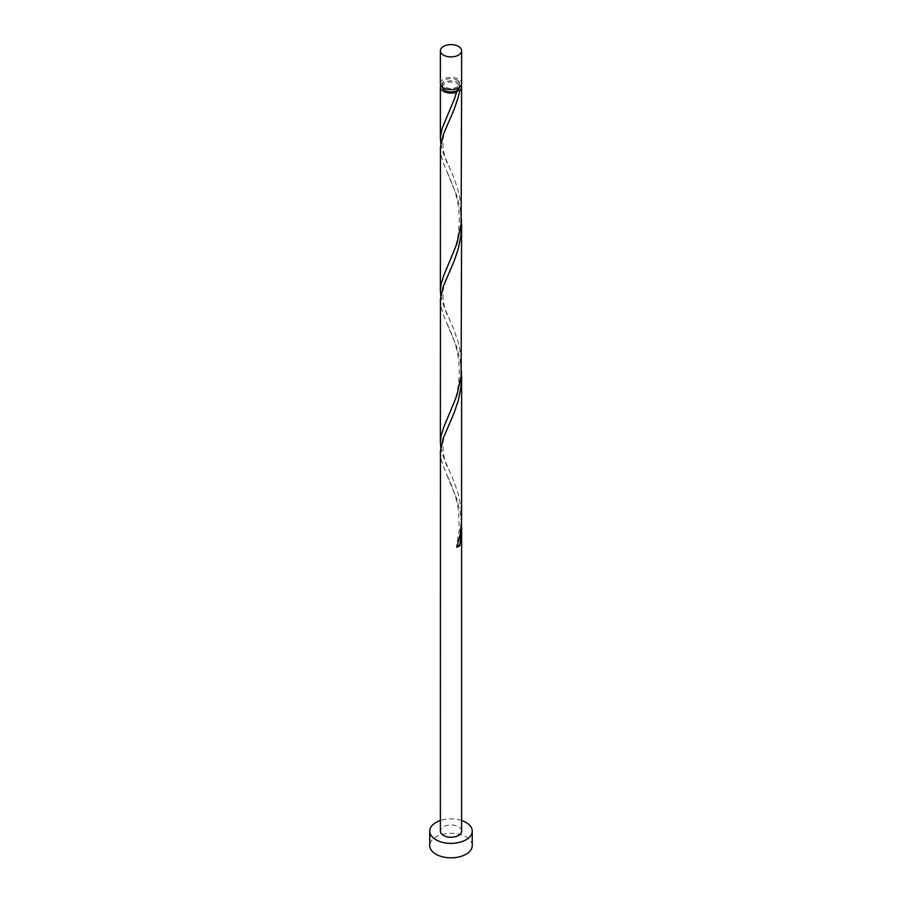 <?xml version="1.0" encoding="UTF-8"?>
<svg xmlns="http://www.w3.org/2000/svg" width="902" height="902" viewBox="0 0 902 902"><rect width="100%" height="100%" fill="white"/><g stroke="black" fill="none" stroke-linecap="round" stroke-linejoin="round"><path stroke-width="0.68" stroke-dasharray="4.51 3.38" d="M440.379 83.514A10.621 6.134 180 0 1 446.941 77.854A10.621 6.134 180 0 1 458.509 79.184A10.621 6.134 180 0 1 461.621 83.514M457.01 80.052A8.49 4.905 180 0 1 459.49 83.514A8.49 4.905 180 0 1 454.247 88.046A8.49 4.905 180 0 1 444.99 86.987A8.49 4.905 180 0 1 442.51 83.514A8.49 4.905 180 0 1 447.753 78.993A8.49 4.905 180 0 1 457.01 80.052M442.51 87.201A8.49 4.905 180 0 1 442.51 86.987A8.49 4.905 180 0 1 447.753 82.454A8.49 4.905 180 0 1 457.01 83.514A8.49 4.905 180 0 1 459.49 86.987A8.49 4.905 180 0 1 459.49 87.201M472.242 845.569A21.242 12.267 0 0 0 466.018 836.898A21.242 12.267 0 0 0 442.871 834.249A21.242 12.267 0 0 0 429.758 845.569M461.486 371.489L460.121 360.225L456.863 347.417L443.671 315.576L441.067 307.007L440.379 300.456M461.621 831.125A10.621 6.134 0 0 0 458.509 826.784A10.621 6.134 0 0 0 446.941 825.454A10.621 6.134 0 0 0 440.379 831.125M461.486 523.228L460.121 511.964L456.863 499.144L443.671 467.304L441.067 458.746L440.379 452.195M440.762 447.358L443.31 456.683L454.27 482.164L458.329 494.409L460.933 507.522L461.621 518.391M440.762 143.892L443.31 153.205L454.27 178.697L458.329 190.931L460.933 204.044L461.621 214.924M440.819 85.25A10.621 6.134 180 0 1 458.509 82.657A10.621 6.134 180 0 1 461.181 85.25M461.486 219.761L460.121 208.486L456.863 195.678L443.671 163.837L441.067 155.268L440.379 148.729M440.762 295.619L443.31 304.944L454.27 330.436L458.329 342.67L460.933 355.783L461.621 366.652M461.621 820.504A21.242 12.267 0 0 0 440.379 820.504M456.863 547.311A2.12 1.229 180 0 1 456.412 546.341A2.12 1.229 180 0 1 457.438 545.473M459.49 83.514L459.49 86.987M442.51 83.514L442.51 86.987M447.302 475.794C451.056 483.438 454.258 492.165 456.886 501.974L458.554 510.532L459.231 529.993L456.412 546.341M449.354 424.087C446.952 428.191 444.754 434.606 442.781 443.31C442.871 454.664 445.069 463.775 449.354 470.641M447.302 324.066L452.364 335.984C453.413 338.814 456.446 346.03 458.554 358.793C462.523 395.11 447.708 415.653 447.302 418.923M449.354 272.348C446.952 276.452 444.754 282.867 442.781 291.583C442.871 302.925 445.069 312.036 449.354 318.902M447.302 172.327L452.364 184.245C453.413 187.075 456.446 194.291 458.554 207.065C462.523 243.371 447.708 263.914 447.302 267.184M449.354 120.609C446.952 124.724 444.754 131.128 442.781 139.844C442.871 151.198 445.069 160.308 449.354 167.163M456.412 91.136C454.495 99.186 449.523 110.642 447.302 115.445"/><path stroke-width="1.35" d="M443.491 55.101A10.621 6.134 0 0 0 455.059 56.431A10.621 6.134 0 0 0 461.621 50.76A10.621 6.134 0 0 0 458.509 46.43A10.621 6.134 0 0 0 446.941 45.1A10.621 6.134 0 0 0 440.379 50.76A10.621 6.134 0 0 0 443.491 55.101M461.621 50.76L461.621 83.514A10.621 6.134 180 0 1 455.059 89.185A10.621 6.134 180 0 1 443.491 87.855A10.621 6.134 180 0 1 440.379 83.514L440.379 50.76M459.49 87.201A8.49 4.905 180 0 1 457.01 90.459A8.49 4.905 180 0 1 444.99 90.459A8.49 4.905 180 0 1 442.51 87.201M440.379 820.504A21.242 12.267 0 0 0 429.758 831.125A21.242 12.267 0 0 0 435.982 839.796A21.242 12.267 0 0 0 459.129 842.445A21.242 12.267 0 0 0 472.242 831.125A21.242 12.267 0 0 0 466.018 822.455A21.242 12.267 0 0 0 461.621 820.504M429.758 831.125L429.758 845.569A21.242 12.267 0 0 0 435.982 854.239A21.242 12.267 0 0 0 459.129 856.9A21.242 12.267 0 0 0 472.242 845.569L472.242 831.125M457.438 545.473A2.12 1.229 180 0 1 459.851 545.586L461.621 528.065L461.621 831.125A10.621 6.134 0 0 1 455.059 836.785A10.621 6.134 0 0 1 443.491 835.455A10.621 6.134 0 0 1 440.379 831.125L440.424 450.605L443.31 438.045L454.27 412.552L458.329 400.319L460.933 387.206L461.486 371.489M461.621 528.065L461.486 523.228M459.851 545.586A10.621 6.134 180 0 1 456.863 547.311L460.121 534.491L461.576 521.063L461.621 376.326M461.181 85.25A10.621 6.134 180 0 1 461.621 86.987L461.102 224.35L456.863 243.833L443.491 276.147L441.067 284.243L440.379 290.782L440.424 147.139L443.31 134.567L454.27 109.074L458.329 96.841L459.851 90.369L457.01 90.459L456.863 92.094A10.621 6.134 180 0 1 443.491 91.328A10.621 6.134 180 0 1 440.379 86.987A10.621 6.134 180 0 1 440.819 85.25M457.01 90.459L454.743 98.138L442.149 128.309L440.48 136.597L440.762 143.892M461.621 86.987A10.621 6.134 180 0 1 459.851 90.369M461.621 224.598L461.102 376.089L456.863 395.572L443.491 427.886L441.067 435.97L440.379 442.521L440.424 298.878L443.31 286.306L454.27 260.813L458.329 248.58L460.933 235.467L461.486 219.761M440.379 290.782L440.762 295.619M440.379 442.521L440.762 447.358M440.379 86.987L440.379 139.055"/></g></svg>
